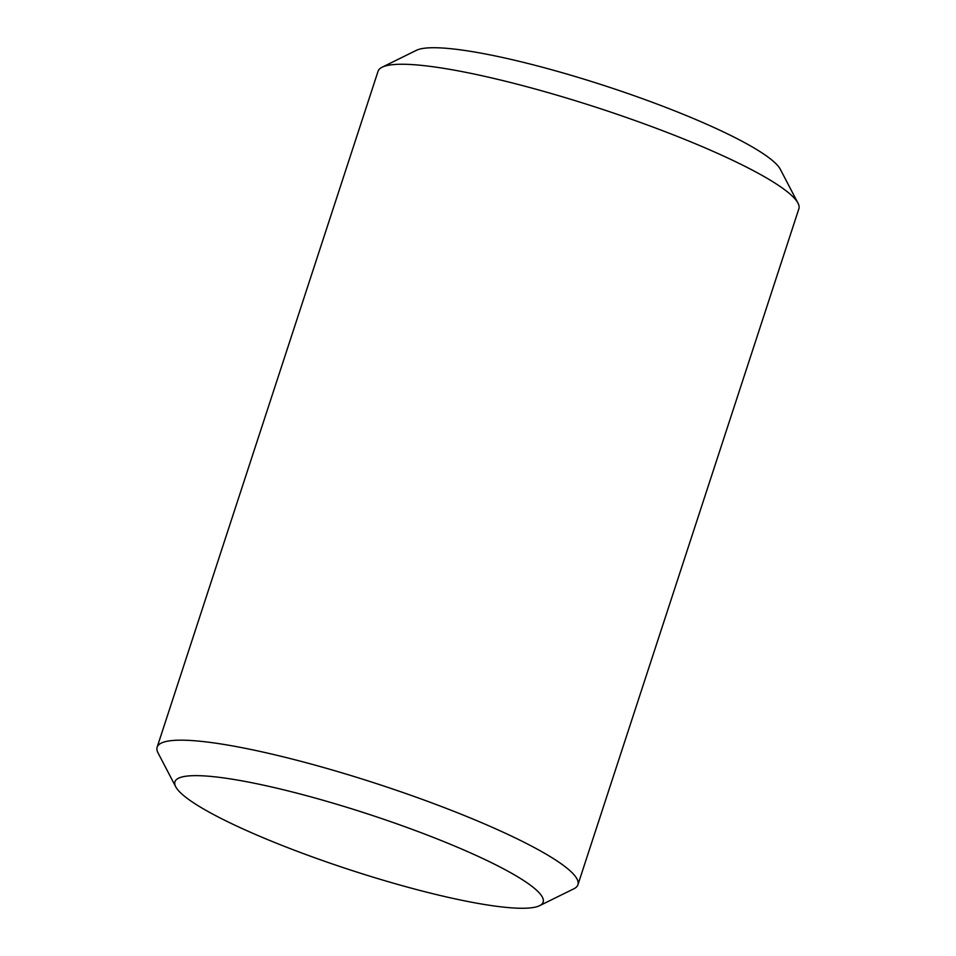 <?xml version="1.0" encoding="UTF-8"?>
<svg xmlns="http://www.w3.org/2000/svg" width="956" height="956" viewBox="0 0 956 956"><rect width="100%" height="100%" fill="white"/><g stroke="black" fill="none" stroke-linecap="round" stroke-linejoin="round"><path stroke-width="1.43" d="M175.713 786.764L158.027 752.886A221.35 33.532 18.1 0 1 157.143 747.186L378.062 71.27A221.35 33.532 18.1 0 1 382.137 67.207L416.434 50.31A193.686 29.337 18.1 0 1 683.982 114.601A193.686 29.337 18.1 0 1 780.287 169.236L797.973 203.114A221.35 33.532 18.1 0 1 798.858 208.814L577.938 884.73A221.35 33.532 18.1 0 1 573.863 888.793L539.566 905.691A193.686 29.337 18.1 0 1 272.018 841.4A193.686 29.337 18.1 0 1 175.713 786.764A193.686 29.337 18.1 0 1 256.22 783.621A193.686 29.337 18.1 0 1 446.07 842.499A193.686 29.337 18.1 0 1 539.566 905.691M382.137 67.207A221.35 33.532 18.1 0 1 687.914 140.675A221.35 33.532 18.1 0 1 797.973 203.114M157.143 747.186A221.35 33.532 18.1 0 1 466.994 816.591A221.35 33.532 18.1 0 1 577.938 884.73"/></g></svg>

